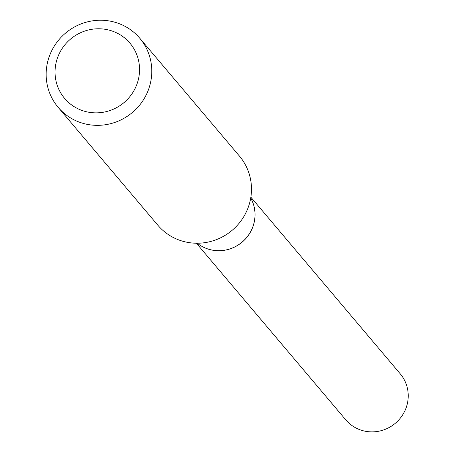 <?xml version="1.0" encoding="UTF-8"?>
<svg xmlns="http://www.w3.org/2000/svg" width="454" height="454" viewBox="0 0 454 454"><rect width="100%" height="100%" fill="white"/><g stroke="black" fill="none" stroke-linecap="round" stroke-linejoin="round"><path stroke-width="0.68" d="M196.406 243.225L345.789 419.859A35.656 34.595 -40.2 0 0 405.689 408.952A35.656 34.595 -40.2 0 0 400.241 373.812L250.858 197.172M250.722 197.995A35.656 34.595 -40.2 0 1 246.091 238.168A35.656 34.595 -40.2 0 1 206.638 248.537A35.656 34.595 -40.2 0 1 197.24 243.231A35.656 34.595 -40.2 0 0 252.492 227.812A35.656 34.595 -40.2 0 0 250.727 197.978M81.521 110.271A42.778 41.507 -40.2 0 0 136.495 85.352A42.778 41.507 -40.2 0 0 113.08 31.366A42.778 41.507 -40.2 0 0 58.101 56.285A42.778 41.507 -40.2 0 0 81.521 110.271M79.246 122.109A53.476 51.887 -40.2 0 0 141.546 102.615A53.476 51.887 -40.2 0 0 139.798 38.261A53.476 51.887 -40.2 0 0 118.693 23.477A53.476 51.887 -40.2 0 0 56.392 42.971A53.476 51.887 -40.2 0 0 58.14 107.326A53.476 51.887 -40.2 0 0 79.246 122.109M58.14 107.326L157.833 225.207A53.476 51.887 -40.2 0 0 178.938 239.99A53.476 51.887 -40.2 0 0 241.244 220.496A53.476 51.887 -40.2 0 0 239.491 156.142L139.798 38.261"/></g></svg>
